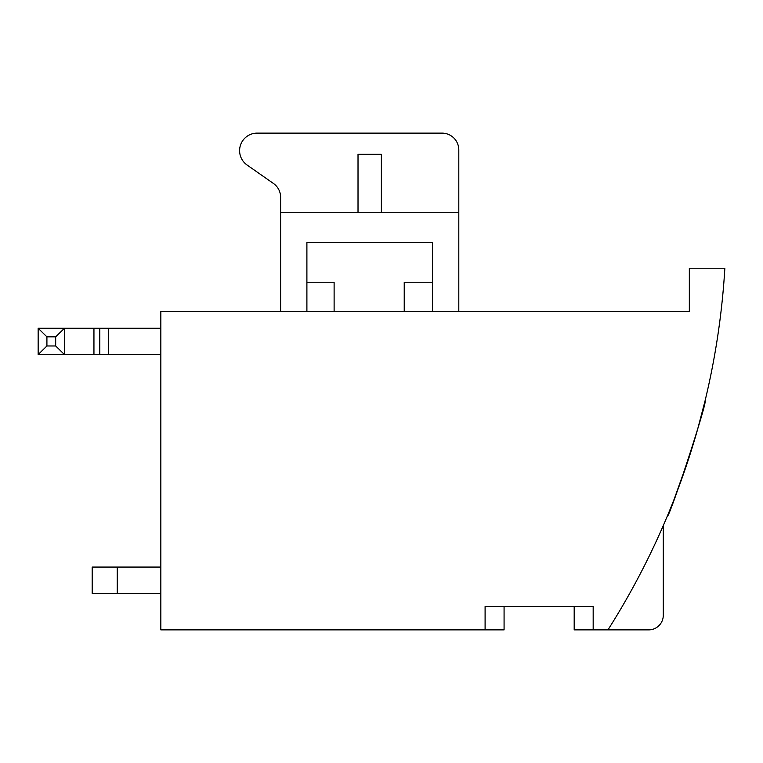 <?xml version="1.0" encoding="UTF-8"?>
<svg xmlns="http://www.w3.org/2000/svg" width="763" height="763" viewBox="0 0 763 763"><rect width="100%" height="100%" fill="white"/><g stroke="black" fill="none" stroke-linecap="round" stroke-linejoin="round"><path stroke-width="1.14" d="M160.84 567.071L92.189 567.071L92.189 593.356L160.84 593.356M117.244 567.071L117.244 593.356M689.332 311.466L160.84 311.466L160.84 629.876L485.096 629.876L485.096 606.509L593.175 606.509L593.175 629.876L607.958 629.876A759.509 759.509 0 0 0 724.85 268.233L689.332 268.233L689.332 311.466M504.076 606.509L504.076 629.876L485.096 629.876M663.285 525.573L663.285 615.264A14.602 14.602 0 0 1 648.674 629.876L607.958 629.876M593.175 629.876L574.186 629.876L574.186 606.509M674.282 498.878L689.332 456.675M697.649 429.178L704.955 401.29C708.207 399.802 669.151 519.069 667.081 516.675M280.612 311.466L280.612 197.236A16.796 16.796 0 0 0 273.45 183.482L247.069 165.008A17.53 17.53 0 0 1 257.121 133.124L442.006 133.124A16.796 16.796 0 0 1 458.801 149.92L458.801 311.466M432.507 311.466L432.507 242.529L306.898 242.529L306.898 311.466M404.228 311.466L404.228 282.253L432.507 282.253M334.118 311.466L334.118 282.253L306.898 282.253M280.612 212.724L458.801 212.724M358.019 212.724L358.019 154.307L381.386 154.307L381.386 212.724M160.84 354.557L38.15 354.557L46.915 345.973L55.68 345.973L64.445 354.557L64.445 328.262L108.546 328.262L108.546 354.557M38.15 354.557L38.15 328.262L64.445 328.262L55.68 336.845L55.68 345.973M160.84 328.262L108.546 328.262M99.791 354.557L99.791 328.262M38.15 328.262L46.915 336.845L55.68 336.845M46.915 336.845L46.915 345.973M93.944 354.557L93.944 328.262"/></g></svg>

